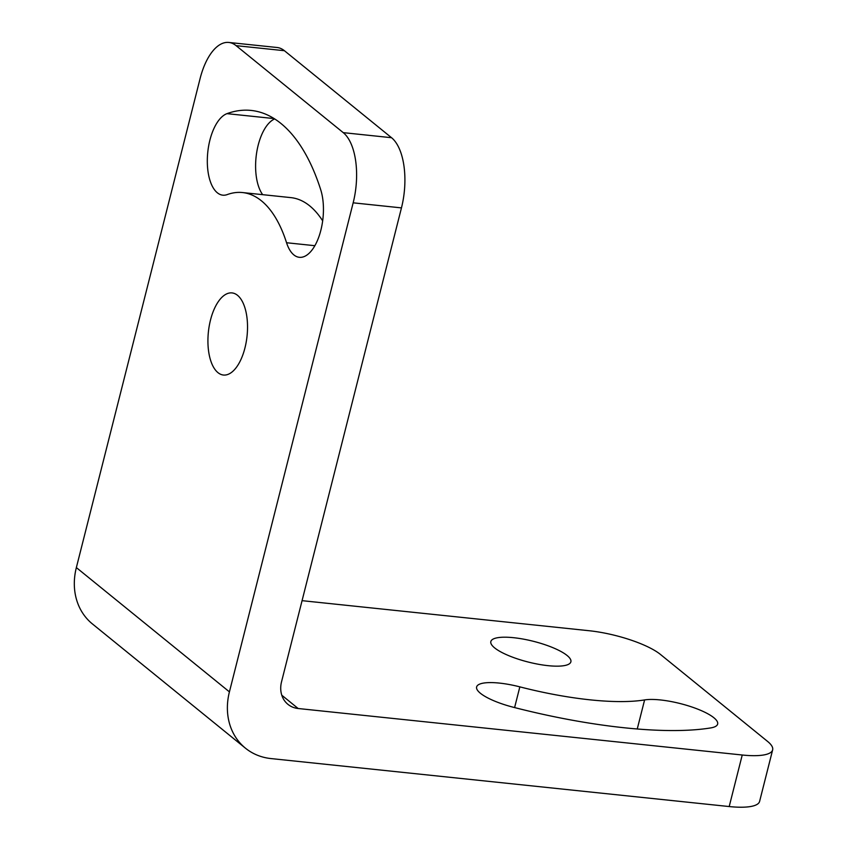 <?xml version="1.0" encoding="UTF-8"?>
<svg xmlns="http://www.w3.org/2000/svg" width="849" height="849" viewBox="0 0 849 849"><rect width="100%" height="100%" fill="white"/><g stroke="black" fill="none" stroke-linecap="round" stroke-linejoin="round"><path stroke-width="1.27" d="M494.638 647.893A41.283 10.687 -165.8 0 1 490.839 641.557A41.283 10.687 -165.8 0 1 533.48 641.324A41.283 10.687 -165.8 0 1 570.878 661.817A41.283 10.687 -165.8 0 1 538.393 664.258A41.283 10.687 -165.8 0 1 494.638 647.893M644.603 699.926A41.283 10.687 -165.8 0 1 690.789 706.633A41.283 10.687 -165.8 0 1 717.649 724.059A41.283 10.687 -165.8 0 1 710.645 727.933A224.752 58.178 -165.8 0 1 513.443 707.281A41.283 10.687 -165.8 0 1 476.618 686.947A41.283 10.687 -165.8 0 1 519.843 686.862A142.197 36.804 14.2 0 0 644.603 699.926L637.249 728.994M217.949 372.626A41.283 19.442 96 0 1 209.247 325.878A41.283 19.442 96 0 1 232.021 292.916A41.283 19.442 96 0 1 247.059 336.002A41.283 19.442 96 0 1 223.425 375.035A41.283 19.442 96 0 1 217.949 372.626M226.97 113.649A224.752 105.828 96 0 1 251.134 110.434A224.752 105.828 96 0 1 320.72 189.762A41.283 19.442 96 0 1 319.649 234.504A41.283 19.442 96 0 1 299.336 257.311A41.283 19.442 96 0 1 286.559 242.74A142.197 66.954 -84 0 0 242.527 192.553A142.197 66.954 -84 0 0 227.245 194.58A41.283 19.442 96 0 1 222.809 195.174A41.283 19.442 96 0 1 207.421 156.725A41.283 19.442 96 0 1 226.97 113.649L274.1 118.584M274.673 118.934A41.283 19.442 -84 0 0 256.674 152.576A41.283 19.442 -84 0 0 262.67 194.665M242.527 192.553L290.825 197.615A142.197 66.954 96 0 1 322.662 220.857M343.251 132.646A55.047 25.916 96 0 1 353.163 202.826L401.46 207.888A55.047 25.916 -84 0 0 391.538 137.708L343.251 132.646L236.107 45.655L284.404 50.707A55.047 25.916 -84 0 0 277.092 47.502L228.795 42.45A55.047 25.916 96 0 1 236.107 45.655M302.074 600.668L589.185 630.733A55.047 14.253 -165.8 0 1 660.437 654.43L767.581 741.421A55.047 14.253 -165.8 0 1 772.643 749.869A55.047 14.253 -165.8 0 1 742.238 755.005L729.195 806.55L270.969 758.571A64.864 54.707 -50.9 0 1 245.446 748.181L92.382 623.909A64.864 54.707 129.1 0 1 76.357 567.588L200.099 78.554A55.047 25.916 96 0 1 228.795 42.45M729.195 806.55A55.047 14.253 14.2 0 0 759.6 801.414L772.643 749.869M401.46 207.888L281.528 681.832A25.948 21.883 129.1 0 0 287.949 704.352A25.948 21.883 129.1 0 0 298.148 708.512L742.238 755.005M245.446 748.181A64.864 54.707 -50.9 0 1 229.421 691.871L353.163 202.826M284.404 50.707L391.538 137.708M519.843 686.862L514.6 707.578M314.862 245.701L286.559 242.74M76.357 567.588L229.421 691.871M281.783 695.214L298.148 708.512"/></g></svg>
